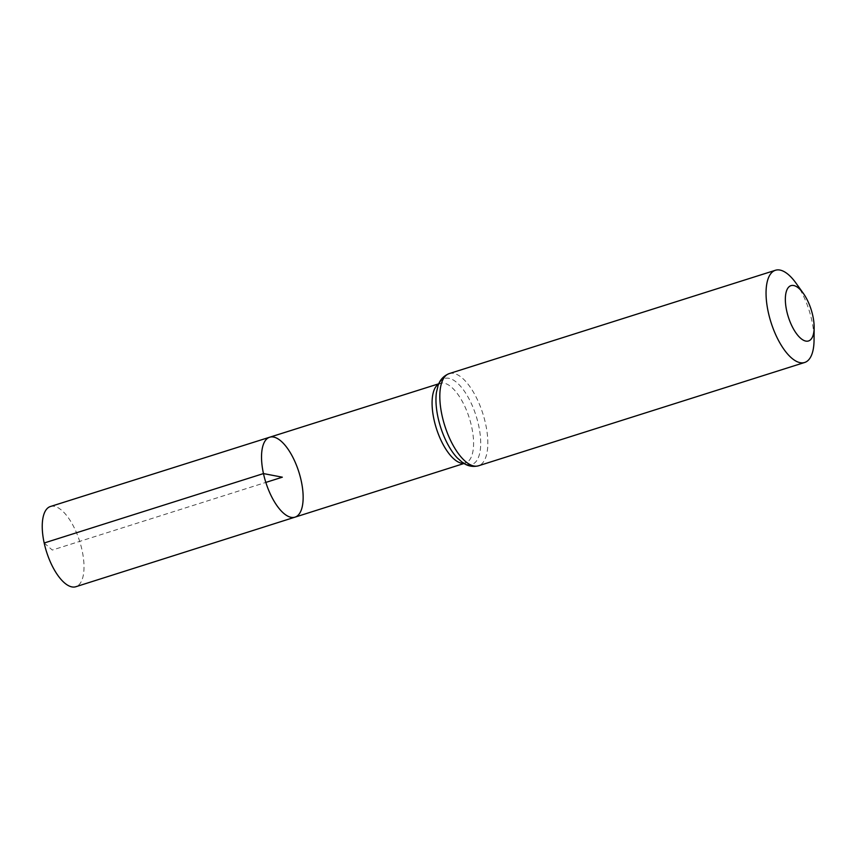 <?xml version="1.0" encoding="UTF-8"?>
<svg xmlns="http://www.w3.org/2000/svg" width="857" height="857" viewBox="0 0 857 857"><rect width="100%" height="100%" fill="white"/><g stroke="black" fill="none" stroke-linecap="round" stroke-linejoin="round"><path stroke-width="0.64" stroke-dasharray="4.29 3.21" d="M269.687 437.22A41.918 17.322 -107.6 0 1 298.847 471.961A41.918 17.322 -107.6 0 1 295.001 517.157M795.982 283.11A48.367 19.979 -107.6 0 1 814.054 340.154M50.424 506.508A42.079 17.386 -107.6 0 1 82.068 550.258A42.079 17.386 -107.6 0 1 75.834 586.734M44.178 542.995L52.309 550.055L265.831 482.416M438.688 384.022A41.8 17.269 -107.6 0 1 440.209 383.336A41.8 17.269 -107.6 0 1 469.293 417.97A41.8 17.269 -107.6 0 1 465.458 463.037A41.8 17.269 -107.6 0 1 463.808 463.348M449.218 373.598A48.367 19.979 -107.6 0 1 482.866 413.674A48.367 19.979 -107.6 0 1 478.431 465.812M438.784 383.786L440.209 383.336C439.78 385.854 440.862 377.316 436.481 392.206A45.078 18.629 -107.6 0 1 461.88 387.846A45.078 18.629 -107.6 0 1 480.584 446.872A45.078 18.629 -107.6 0 1 457.295 457.938C469.454 467.59 463.648 461.227 465.458 463.037L464.033 463.487"/><path stroke-width="1.29" d="M263.463 473.578A41.918 17.322 -107.6 0 1 269.687 437.22A41.918 17.322 -107.6 0 1 298.847 471.961A41.918 17.322 -107.6 0 1 295.001 517.157A41.918 17.322 -107.6 0 1 263.463 473.578A41.918 17.322 -107.6 0 1 269.687 437.22L50.424 506.508A42.079 17.386 -107.6 0 0 44.178 542.995A42.079 17.386 -107.6 0 0 75.834 586.734L295.001 517.157A41.918 17.322 -107.6 0 1 263.463 473.578M786.683 310.802A29.02 11.987 -107.6 0 1 788.676 287.127A29.02 11.987 -107.6 0 1 803.309 293.34A29.02 11.987 -107.6 0 1 814.15 327.567A29.02 11.987 -107.6 0 1 802.763 339.843A29.02 11.987 -107.6 0 1 786.683 310.802M814.15 327.567L814.054 340.154A48.367 19.979 -107.6 0 1 804.659 362.479A48.367 19.979 -107.6 0 1 768.279 312.205A48.367 19.979 -107.6 0 1 775.446 270.266A48.367 19.979 -107.6 0 1 795.982 283.11L803.309 293.34M265.831 482.416L282.339 477.188L263.463 473.578L44.178 542.995M463.808 463.348A41.8 17.269 -107.6 0 1 434.006 419.587A41.8 17.269 -107.6 0 1 438.688 384.022M442.051 415.538A48.367 19.979 -107.6 0 1 449.218 373.598C440.937 376.898 438.827 383.422 438.034 385.725L436.481 392.206A45.078 18.629 -107.6 0 0 438.034 417.563A45.078 18.629 -107.6 0 0 457.295 457.938L462.298 462.341C464.28 463.755 469.754 467.879 478.431 465.812A48.367 19.979 -107.6 0 1 442.051 415.538M438.784 383.786L269.687 437.22M464.033 463.487L295.001 517.157M775.446 270.266L449.218 373.598M804.659 362.479L478.431 465.812"/></g></svg>
